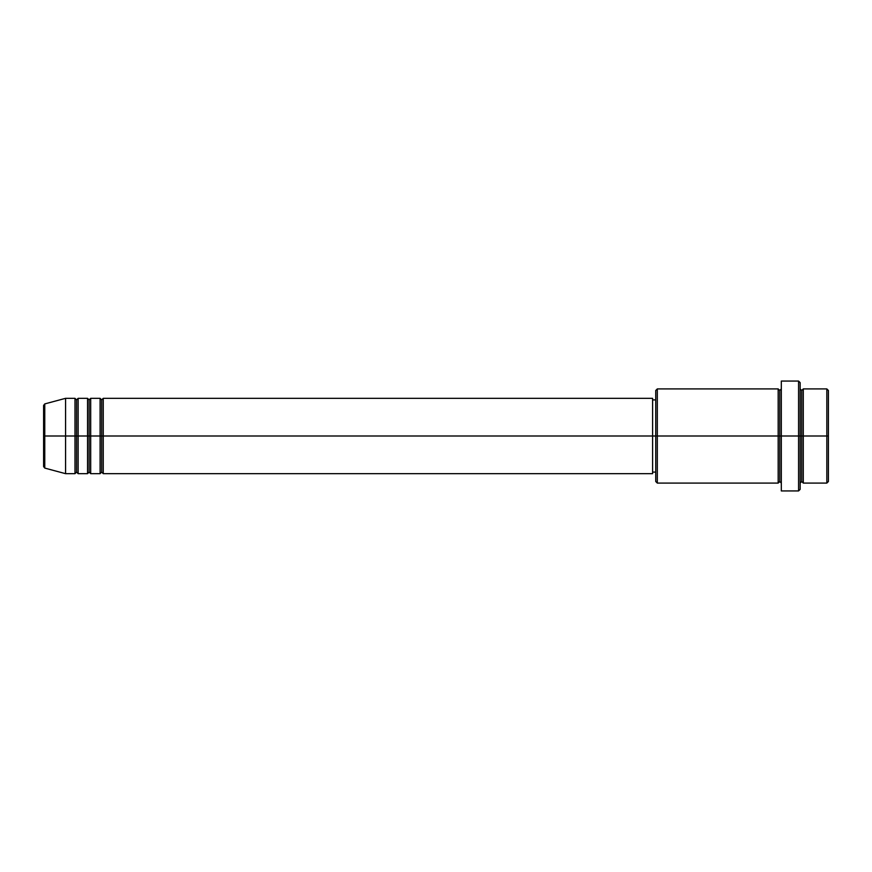 <?xml version="1.0" encoding="UTF-8"?>
<svg xmlns="http://www.w3.org/2000/svg" width="872" height="872" viewBox="0 0 872 872"><rect width="100%" height="100%" fill="white"/><g stroke="black" fill="none" stroke-linecap="round" stroke-linejoin="round"><path stroke-width="1.31" d="M43.6 436L43.6 466.575L43.6 436L43.6 466.575L44.766 468.09L44.766 436L44.766 468.09L44.766 436L43.6 436L43.6 405.425L43.6 436L65.574 436L44.766 436L44.766 403.91L44.766 436L44.766 403.91L43.6 405.425L43.6 436M800.147 388.934L800.147 436L800.147 382.634L800.147 388.934L801.717 390.482L803.286 388.912L803.286 436L826.83 436L826.83 483.088L826.83 436L828.4 436L828.4 390.482L828.4 481.518L828.4 436L803.286 436L803.286 388.912L803.286 436L800.147 436L800.147 489.366L800.147 436L779.742 436L779.742 390.482L779.742 436L657.314 436L657.314 483.088L657.314 436L652.605 436L652.605 473.67L652.605 436L103.245 436L103.245 398.33L103.245 436L101.675 436L101.675 399.899L101.675 436L100.106 436L100.106 398.33L100.106 436L90.688 436L90.688 398.33L90.688 436L89.118 436L89.118 399.899L89.118 436L87.549 436L87.549 398.33L87.549 436L78.131 436L78.131 398.33L78.131 436L76.562 436L76.562 399.899L76.562 436L74.992 436L74.992 398.33L74.992 436L65.574 436L65.574 473.67L65.574 436L74.992 436L74.992 398.33L65.574 398.33L65.574 436L65.574 398.33L44.766 403.91M103.245 473.67L101.675 472.101L100.106 473.67L100.106 436L101.675 436L101.675 399.899L101.675 472.101L101.675 436L101.675 472.101L101.675 436L103.245 436L103.245 473.67L652.605 473.67M90.688 473.67L89.118 472.101L87.549 473.67L87.549 436L89.118 436L89.118 399.899L89.118 472.101L89.118 436L89.118 472.101L89.118 436L90.688 436L90.688 473.67L100.106 473.67M78.131 473.67L76.562 472.101L74.992 473.67L74.992 436L76.562 436L76.562 399.899L76.562 472.101L76.562 436L76.562 472.101L76.562 436L78.131 436L78.131 473.67L87.549 473.67M74.992 398.33L76.562 399.899L78.131 398.33L78.131 436L87.549 436L87.549 398.33L89.118 399.899L90.688 398.33L90.688 436L100.106 436L100.106 398.33L101.675 399.899L103.245 398.33L103.245 436L652.605 436L652.605 398.33L652.605 436L655.744 436L655.744 481.518L655.744 390.482L655.744 436L778.173 436L778.173 388.912L778.173 436L778.173 388.912L657.314 388.912L657.314 436L657.314 388.912L655.744 390.482M781.312 483.088L779.742 481.518L778.173 483.088L778.173 436L779.742 436L779.742 481.518L779.742 390.482L779.742 436L781.312 436L781.312 490.936L781.312 381.064L781.312 436L798.578 436L798.578 490.936L798.578 381.064L798.578 436L801.717 436L801.717 390.482L801.717 481.518L801.717 436L801.717 481.518L801.717 436L803.286 436L803.286 483.088L826.83 483.088L828.4 481.518M826.83 436L826.83 388.912L826.83 436M778.173 436L778.173 483.088L778.173 436M803.286 436L803.286 483.088L803.286 436M74.992 436L74.992 473.67L74.992 436M78.131 436L78.131 473.67L78.131 436M87.549 436L87.549 473.67L87.549 436M90.688 436L90.688 473.67L90.688 436M100.106 436L100.106 473.67L100.106 436M103.245 436L103.245 473.67L103.245 436M778.173 483.088L657.314 483.088L655.744 481.518M781.312 490.936L798.578 490.936L800.147 489.366M781.312 388.912L779.742 390.482L778.173 388.912M655.744 472.101L652.605 472.101M74.992 473.67L65.574 473.67L44.766 468.09M87.549 398.33L78.131 398.33M828.4 390.482L826.83 388.912L803.286 388.912M800.147 382.634L798.578 381.064L781.312 381.064M655.744 399.899L652.605 399.899M652.605 398.33L103.245 398.33M100.106 398.33L90.688 398.33M803.286 483.088L801.717 481.518L800.147 483.088"/></g></svg>
